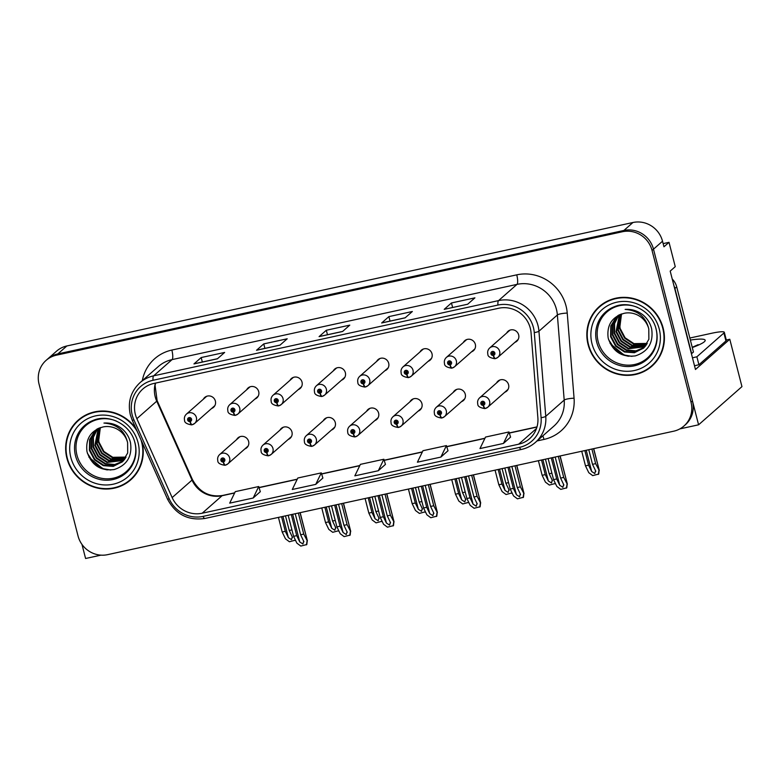 <?xml version="1.0" encoding="UTF-8"?>
<svg xmlns="http://www.w3.org/2000/svg" width="781" height="781" viewBox="0 0 781 781"><rect width="100%" height="100%" fill="white"/><g stroke="black" fill="none" stroke-linecap="round" stroke-linejoin="round"><path stroke-width="1.17" d="M374.802 420.588A6.629 6.336 -131.4 0 0 378.609 413.11A6.629 6.336 -131.4 0 0 366.592 411.265M418.128 411.138A6.629 6.336 -131.4 0 0 421.935 403.66A6.629 6.336 -131.4 0 0 409.918 401.815M331.476 430.038A6.629 6.336 -131.4 0 0 335.283 422.56A6.629 6.336 -131.4 0 0 323.266 420.715M288.15 439.488A6.629 6.336 -131.4 0 0 291.957 432.01A6.629 6.336 -131.4 0 0 279.94 430.165M244.814 448.938A6.629 6.336 -131.4 0 0 248.622 441.45A6.629 6.336 -131.4 0 0 236.614 439.615M461.454 401.688A6.629 6.336 -131.4 0 0 465.261 394.21A6.629 6.336 -131.4 0 0 453.244 392.365M471.529 351.831A6.629 6.336 -131.4 0 0 475.336 344.343A6.629 6.336 -131.4 0 0 463.318 342.508M428.203 361.281A6.629 6.336 -131.4 0 0 432.01 353.793A6.629 6.336 -131.4 0 0 419.993 351.958M384.877 370.731A6.629 6.336 -131.4 0 0 388.684 363.243A6.629 6.336 -131.4 0 0 376.667 361.408M341.551 380.181A6.629 6.336 -131.4 0 0 345.358 372.693A6.629 6.336 -131.4 0 0 333.341 370.858M298.225 389.631A6.629 6.336 -131.4 0 0 302.032 382.143A6.629 6.336 -131.4 0 0 290.015 380.308M254.889 399.081A6.629 6.336 -131.4 0 0 258.696 391.593A6.629 6.336 -131.4 0 0 246.679 389.748M211.563 408.522A6.629 6.336 -131.4 0 0 215.371 401.043A6.629 6.336 -131.4 0 0 203.353 399.198M504.78 392.238A6.629 6.336 -131.4 0 0 508.587 384.76A6.629 6.336 -131.4 0 0 496.57 382.915M514.855 342.381A6.629 6.336 -131.4 0 0 518.662 334.893A6.629 6.336 -131.4 0 0 506.644 333.057M726.301 340.018L729.786 339.257L695.461 369.491L670.196 271.105L675.253 266.653L669.014 242.335L663.957 246.786L662.522 241.222A24.846 23.772 -131.4 0 0 632.942 222.507L66.873 345.963A24.846 23.772 -131.4 0 0 56.574 351.147L47.534 359.104A24.846 23.772 -131.4 0 1 57.833 353.91A24.846 23.772 -131.4 0 0 47.534 359.104L46.089 360.383A24.846 23.772 -131.4 0 0 39.05 384.145L78.022 535.932A24.846 23.772 -131.4 0 0 107.602 554.656L673.671 431.2A24.846 23.772 -131.4 0 0 683.971 426.006A24.846 23.772 -131.4 0 0 691.019 402.235L652.047 250.457A24.846 23.772 -131.4 0 0 622.457 231.732L56.388 355.189A24.846 23.772 -131.4 0 0 46.089 360.383M663.137 243.613L669.014 242.335M81.976 544.416L85.588 558.493L100.964 555.145M622.457 231.732L623.902 230.454L57.833 353.91L623.902 230.454A24.846 23.772 -131.4 0 1 653.492 249.178A24.846 23.772 -131.4 0 0 623.902 230.454L632.942 222.507M729.786 339.257L741.95 386.624L698.585 424.805L653.492 249.178L692.464 400.965A24.846 23.772 -131.4 0 1 685.415 424.727L683.971 426.006M679.851 428.896L698.585 424.805M136.128 428.925A39.753 38.035 -131.4 0 0 78.168 420.188A39.753 38.035 -131.4 0 0 66.902 458.213A39.753 38.035 -131.4 0 0 130.72 479.866A39.753 38.035 -131.4 0 0 142.093 442.261M124.892 483.566A39.753 38.035 -131.4 0 0 131.433 479.212M588.083 344.548A39.753 38.035 -131.4 0 0 651.891 366.191A39.753 38.035 -131.4 0 0 663.167 328.176A39.753 38.035 -131.4 0 0 599.349 306.523A39.753 38.035 -131.4 0 0 588.083 344.548M646.072 369.901A39.753 38.035 -131.4 0 0 652.604 365.547M135.347 414.35A26.505 25.363 48.6 0 1 142.855 388.997A26.505 25.363 48.6 0 1 153.847 383.461L498.737 308.241A26.505 25.363 48.6 0 1 531.051 332.706L537.875 417.825A26.505 25.363 48.6 0 1 529.606 438.678A26.505 25.363 48.6 0 1 518.623 444.213L202.191 513.224A26.505 25.363 48.6 0 1 172.152 497.585L136.86 418.684A26.505 25.363 48.6 0 1 135.347 414.35M132.214 415.033A29.815 28.526 -131.4 0 0 133.922 419.905L169.213 498.815A29.815 28.526 -131.4 0 0 203.001 516.407L519.443 447.396A29.815 28.526 -131.4 0 0 541.096 417.708L534.272 332.589A29.815 28.526 -131.4 0 0 497.927 305.059L153.027 380.279A29.815 28.526 -131.4 0 0 132.214 415.033M467.682 304.219L474.916 297.854L451.447 302.969L444.223 309.335L467.682 304.219M452.599 307.441L451.447 302.969M405.114 317.857L412.348 311.502L388.879 316.617L381.655 322.983L405.114 317.857M405.212 317.779L381.929 322.856A6.629 1.699 77.7 0 0 381.88 322.865A6.629 1.699 77.7 0 0 381.655 322.983M390.031 321.089L388.879 316.617M217.421 358.801L224.645 352.436L201.186 357.552L193.961 363.917L217.421 358.801M194.176 363.8L217.518 358.704L194.235 363.79A6.629 1.699 77.7 0 0 194.176 363.8A6.629 1.699 77.7 0 0 193.961 363.917M202.328 362.023L201.186 357.552M279.988 345.153L287.213 338.788L263.753 343.904L256.519 350.269L279.988 345.153M256.744 350.152L280.086 345.065L256.803 350.142A6.629 1.699 77.7 0 0 256.744 350.152A6.629 1.699 77.7 0 0 256.519 350.269M264.896 348.375L263.753 343.904M342.556 331.505L349.781 325.14L326.321 330.256L319.087 336.621L342.556 331.505M319.312 336.513L342.654 331.417L319.37 336.504A6.629 1.699 77.7 0 0 319.312 336.513A6.629 1.699 77.7 0 0 319.087 336.621M327.464 334.727L326.321 330.256M503.433 443.442L508.987 431.952L485.528 437.067L479.973 448.567L503.433 443.442L510.579 437.096M315.729 484.386L321.294 472.886L297.834 478.001L292.27 489.502L315.729 484.386L322.875 478.04M253.171 498.024L258.726 486.534L235.266 491.649L229.702 503.14L253.171 498.024L260.307 491.679M440.865 457.09L446.429 445.6L422.96 450.715L417.405 462.206L440.865 457.09L448.011 450.744M378.297 470.738L383.861 459.248L360.392 464.363L354.838 475.854L378.297 470.738L385.443 464.392M383.861 459.248L385.453 464.431M321.294 472.886L322.885 478.079M258.726 486.534L260.327 491.727M446.429 445.6L448.021 450.793M508.987 431.952L510.589 437.145M600.081 305.898A39.753 38.035 -131.4 0 0 594.937 311.834M78.901 419.563A39.753 38.035 -131.4 0 0 73.756 425.499M555.184 457.041L560.592 478.089L563.892 485.079M563.657 484.425L562.876 487.295L559.743 485.284L556.677 478.938L553.553 479.622L556.853 486.456L560.768 489.375L566.781 487.822L567.201 484.074L563.716 477.406L558.308 456.358M499.889 380.005L479.622 397.841A6.209 5.945 48.6 0 1 489.599 401.229A6.209 5.945 48.6 0 1 485.518 408.404A4.139 1.084 -104.9 0 1 485.391 408.473A4.139 1.084 -104.9 0 1 483.419 405.261A2.07 1.982 -131.4 0 0 484.776 402.869A2.07 1.982 -131.4 0 0 482.316 401.317A2.07 1.982 -131.4 0 0 480.871 403.728A2.07 1.982 -131.4 0 0 483.254 405.3L483 404.099A0.83 0.791 48.6 0 1 482.277 402.674A0.83 0.791 48.6 0 1 483.605 403.133A0.83 0.791 48.6 0 1 483.068 404.089L483.419 405.261M483.595 403.572L483 404.099M483.634 403.308A0.83 0.791 48.6 0 1 482.922 402.498M483.254 405.3A4.139 1.035 80.3 0 0 484.855 408.59A4.139 1.035 80.3 0 0 485.001 408.512L485.108 408.424M483.576 403.631L483.068 404.089M560.133 455.958L567.367 484.132L559.987 455.987M548.145 458.574L553.553 479.622M551.269 457.891L556.677 478.938M560.592 478.089L563.716 477.406M566.42 488.145L567.026 484.24M588.767 449.719L592.515 464.324L595.825 471.314M595.581 470.67L594.81 473.53L591.676 471.519L588.601 465.173L585.477 465.857L588.786 472.69L592.691 475.619L598.715 474.057L599.125 470.318L595.639 463.641L591.891 449.036M509.954 330.138L489.697 347.975A6.209 5.945 48.6 0 1 499.664 351.362A6.209 5.945 48.6 0 1 495.584 358.538A4.139 1.084 -104.9 0 1 495.457 358.606A4.139 1.084 -104.9 0 1 493.494 355.404A2.07 1.982 -131.4 0 0 494.851 353.012A2.07 1.982 -131.4 0 0 492.391 351.45A2.07 1.982 -131.4 0 0 490.946 353.861A2.07 1.982 -131.4 0 0 493.328 355.443L493.065 354.242A0.83 0.791 48.6 0 1 492.352 352.817A0.83 0.791 48.6 0 1 493.68 353.266A0.83 0.791 48.6 0 1 493.133 354.223L493.494 355.404M493.67 353.705L493.065 354.242M493.709 353.442A0.83 0.791 48.6 0 1 492.996 352.631M493.328 355.443A4.139 1.035 80.3 0 0 494.929 358.723A4.139 1.035 80.3 0 0 495.076 358.655L495.183 358.557M493.651 353.773L493.133 354.223M593.706 448.636L599.291 470.377L593.57 448.665M581.728 451.252L585.477 465.857M584.852 450.569L588.601 465.173M592.515 464.324L595.639 463.641M598.344 474.379L598.949 470.474M511.858 466.491L517.256 487.539L520.566 494.529M520.331 493.875L519.55 496.745L516.417 494.734L513.351 488.389L510.218 489.072L513.527 495.906L517.442 498.825L523.455 497.272L523.875 493.524L520.39 486.856L514.982 465.808M456.553 389.455L436.296 407.291A6.209 5.945 48.6 0 1 446.263 410.669A6.209 5.945 48.6 0 1 442.183 417.855A4.139 1.084 -104.9 0 1 442.056 417.923A4.139 1.084 -104.9 0 1 440.094 414.711A2.07 1.982 -131.4 0 0 441.45 412.319A2.07 1.982 -131.4 0 0 438.99 410.767A2.07 1.982 -131.4 0 0 437.545 413.178A2.07 1.982 -131.4 0 0 439.928 414.75L439.664 413.549A0.83 0.791 48.6 0 1 438.951 412.124A0.83 0.791 48.6 0 1 440.279 412.583A0.83 0.791 48.6 0 1 439.732 413.539L440.094 414.711M440.269 413.022L439.664 413.549M440.308 412.758A0.83 0.791 48.6 0 1 439.596 411.948M439.928 414.75A4.139 1.035 80.3 0 0 441.529 418.04A4.139 1.035 80.3 0 0 441.675 417.962L441.782 417.874M440.25 413.081L439.732 413.539M516.797 465.408L524.031 493.582L516.661 465.437M504.819 468.024L510.218 489.072M507.943 467.341L513.351 488.389M517.256 487.539L520.39 486.856M523.085 497.595L523.69 493.69M468.532 475.941L473.93 496.989L477.24 503.979M477.006 503.325L476.225 506.195L473.091 504.184L470.025 497.839L466.892 498.522L470.201 505.356L474.106 508.275L480.13 506.723L480.549 502.974L477.064 496.306L471.656 475.258M413.227 398.906L392.97 416.742A6.209 5.945 48.6 0 1 402.937 420.119A6.209 5.945 48.6 0 1 398.857 427.305A4.139 1.084 -104.9 0 1 398.73 427.373A4.139 1.084 -104.9 0 1 396.768 424.161A2.07 1.982 -131.4 0 0 398.125 421.769A2.07 1.982 -131.4 0 0 395.664 420.207A2.07 1.982 -131.4 0 0 394.22 422.628A2.07 1.982 -131.4 0 0 396.592 424.2L396.338 422.999A0.83 0.791 48.6 0 1 395.625 421.574A0.83 0.791 48.6 0 1 396.953 422.023A0.83 0.791 48.6 0 1 396.406 422.99L396.768 424.161M396.943 422.472L396.338 422.999M396.982 422.209A0.83 0.791 48.6 0 1 396.27 421.398M396.592 424.2A4.139 1.035 80.3 0 0 398.203 427.49A4.139 1.035 80.3 0 0 398.349 427.412L398.447 427.324M396.924 422.531L396.406 422.99M473.471 474.858L480.705 503.032L473.335 474.887M461.493 477.474L466.892 498.522M464.617 476.791L470.025 497.839M473.93 496.989L477.064 496.306M479.759 507.045L480.364 503.14M425.206 485.391L430.604 506.43L433.914 513.42M433.67 512.775L432.899 515.645L429.765 513.634L426.699 507.289L423.566 507.972L426.875 514.806L430.78 517.725L436.804 516.173L437.223 512.424L433.738 505.756L428.33 484.708M369.901 408.356L349.644 426.192A6.209 5.945 48.6 0 1 359.611 429.57A6.209 5.945 48.6 0 1 355.531 436.755A4.139 1.084 -104.9 0 1 355.404 436.823A4.139 1.084 -104.9 0 1 353.442 433.611A2.07 1.982 -131.4 0 0 354.799 431.219A2.07 1.982 -131.4 0 0 352.338 429.657A2.07 1.982 -131.4 0 0 350.894 432.078A2.07 1.982 -131.4 0 0 353.266 433.65L353.012 432.449A0.83 0.791 48.6 0 1 352.299 431.024A0.83 0.791 48.6 0 1 353.627 431.473A0.83 0.791 48.6 0 1 353.08 432.43L353.442 433.611M353.617 431.922L353.012 432.449M353.656 431.659A0.83 0.791 48.6 0 1 352.944 430.848M353.266 433.65A4.139 1.035 80.3 0 0 354.877 436.94A4.139 1.035 80.3 0 0 355.023 436.862L355.121 436.774M353.598 431.981L353.08 432.43M430.146 484.308L437.38 512.482L430.009 484.337M418.167 486.924L423.566 507.972M421.291 486.241L426.699 507.289M430.604 506.43L433.738 505.756M436.433 516.495L437.038 512.59M545.441 459.169L549.189 473.774L552.499 480.764M552.255 480.12L551.484 482.98L548.35 480.969L545.275 474.623L542.151 475.307L545.45 482.141L549.365 485.069L555.398 483.449M466.628 339.589L446.371 357.425A6.209 5.945 48.6 0 1 456.338 360.812A6.209 5.945 48.6 0 1 452.258 367.988A4.139 1.084 -104.9 0 1 452.131 368.056A4.139 1.084 -104.9 0 1 450.168 364.854A2.07 1.982 -131.4 0 0 451.525 362.462A2.07 1.982 -131.4 0 0 449.065 360.9A2.07 1.982 -131.4 0 0 447.62 363.311A2.07 1.982 -131.4 0 0 449.993 364.893L449.739 363.692A0.83 0.791 48.6 0 1 449.026 362.267A0.83 0.791 48.6 0 1 450.354 362.716A0.83 0.791 48.6 0 1 449.807 363.673L450.168 364.854M450.344 363.155L449.739 363.692M450.383 362.892A0.83 0.791 48.6 0 1 449.671 362.081M449.993 364.893A4.139 1.035 80.3 0 0 451.603 368.173A4.139 1.035 80.3 0 0 451.75 368.105L451.848 368.007M450.325 363.224L449.807 363.673M538.402 460.702L542.151 475.307M541.526 460.019L545.275 474.623M549.189 473.774L551.894 473.179M555.018 483.829L555.154 482.941M502.105 468.61L505.863 483.224L509.163 490.214M508.929 489.57L508.158 492.43L505.014 490.419L501.949 484.074L498.825 484.757L502.124 491.591L506.039 494.519L512.072 492.899M423.302 349.039L403.045 366.875A6.209 5.945 48.6 0 1 413.012 370.262A6.209 5.945 48.6 0 1 408.932 377.438A4.139 1.084 -104.9 0 1 408.805 377.506A4.139 1.084 -104.9 0 1 406.842 374.304A2.07 1.982 -131.4 0 0 408.199 371.912A2.07 1.982 -131.4 0 0 405.739 370.35A2.07 1.982 -131.4 0 0 404.294 372.762A2.07 1.982 -131.4 0 0 406.667 374.343L406.413 373.133A0.83 0.791 48.6 0 1 405.7 371.717A0.83 0.791 48.6 0 1 407.028 372.166A0.83 0.791 48.6 0 1 406.481 373.123L406.842 374.304M407.018 372.605L406.413 373.133M407.057 372.342A0.83 0.791 48.6 0 1 406.345 371.531M406.667 374.343A4.139 1.035 80.3 0 0 408.278 377.623A4.139 1.035 80.3 0 0 408.424 377.555L408.522 377.457M406.999 372.674L406.481 373.123M495.066 470.152L498.825 484.757M498.2 469.469L501.949 484.074M505.863 483.224L508.568 482.629M511.692 493.28L511.828 492.391M458.779 478.06L462.537 492.674L465.837 499.664M465.603 499.02L464.822 501.88L461.688 499.869L458.623 493.524L455.499 494.207L458.798 501.041L462.713 503.96L468.746 502.339M379.976 358.489L359.719 376.325A6.209 5.945 48.6 0 1 369.686 379.712A6.209 5.945 48.6 0 1 365.606 386.888A4.139 1.084 -104.9 0 1 365.479 386.956A4.139 1.084 -104.9 0 1 363.516 383.754A2.07 1.982 -131.4 0 0 364.873 381.362A2.07 1.982 -131.4 0 0 362.404 379.8A2.07 1.982 -131.4 0 0 360.959 382.212A2.07 1.982 -131.4 0 0 363.341 383.793L363.087 382.583A0.83 0.791 48.6 0 1 362.374 381.167A0.83 0.791 48.6 0 1 363.702 381.616A0.83 0.791 48.6 0 1 363.155 382.573L363.516 383.754M363.692 382.055L363.087 382.583M363.721 381.792A0.83 0.791 48.6 0 1 363.019 380.982M363.341 383.793A4.139 1.035 80.3 0 0 364.952 387.073A4.139 1.035 80.3 0 0 365.098 386.995L365.196 386.907M363.673 382.124L363.155 382.573M451.74 479.602L455.499 494.207M454.874 478.919L458.623 493.524M462.537 492.674L465.242 492.079M468.366 502.73L468.502 501.841M415.453 487.51L419.202 502.124L422.511 509.114M422.277 508.46L421.496 511.33L418.362 509.319L415.297 502.974L412.163 503.657L415.472 510.491L419.387 513.41L425.42 511.789M336.65 367.939L316.393 385.775A6.209 5.945 48.6 0 1 326.36 389.163A6.209 5.945 48.6 0 1 322.28 396.338A4.139 1.084 -104.9 0 1 322.153 396.406A4.139 1.084 -104.9 0 1 320.19 393.204A2.07 1.982 -131.4 0 0 321.547 390.812A2.07 1.982 -131.4 0 0 319.078 389.25A2.07 1.982 -131.4 0 0 317.633 391.662A2.07 1.982 -131.4 0 0 320.015 393.233L319.761 392.033A0.83 0.791 48.6 0 1 319.048 390.617A0.83 0.791 48.6 0 1 320.376 391.066A0.83 0.791 48.6 0 1 319.829 392.023L320.19 393.204M320.366 391.506L319.761 392.033M320.395 391.242A0.83 0.791 48.6 0 1 319.683 390.432M320.015 393.233A4.139 1.035 80.3 0 0 321.616 396.523A4.139 1.035 80.3 0 0 321.772 396.445L321.87 396.357M320.337 391.574L319.829 392.023M408.414 489.052L412.163 503.657M411.548 488.369L415.297 502.974M419.202 502.124L421.916 501.529M425.04 512.18L425.176 511.291M689.848 338.027L711.881 333.223A16.567 2.265 165.6 0 1 724.309 332.286L726.35 340.233A16.567 2.265 165.6 0 1 725.949 340.946L698.917 364.747A16.567 2.265 -14.4 0 0 694.504 365.801M692.464 357.854A16.567 2.265 165.6 0 1 696.877 356.8L698.917 364.747M724.309 332.286A16.567 2.265 165.6 0 1 723.909 332.999L696.877 356.8M673.964 285.768A16.567 15.845 48.6 0 1 674.901 288.462L691.634 353.627A16.567 15.845 -131.4 0 0 691.39 353.656M674.901 288.462L676.707 286.871A16.567 15.845 -131.4 0 0 672.226 279.022M691.634 353.627L693.44 352.036L676.707 286.871M134.644 441.763A30.644 29.317 48.6 0 1 134.83 442.436A30.644 29.317 48.6 0 1 113.44 478.157A30.644 29.317 48.6 0 1 76.948 455.059A30.644 29.317 48.6 0 1 85.89 425.528A30.644 29.317 48.6 0 1 116.467 421.115M127.606 442.583A20.706 19.808 -131.4 0 0 102.955 426.973C90.772 430.565 85.451 438.785 86.984 451.633C91.406 465.212 100.476 471.177 114.202 469.547C127.02 465.3 132.448 456.299 130.466 442.524C129.187 437.214 126.473 432.713 122.324 429.003C116.877 424.571 110.756 422.599 103.951 423.068C116.759 424.054 124.648 430.556 127.606 442.583L127.694 452.951L122.549 461.649L113.255 466.384L103.297 465.652L94.433 459.804L89.405 450.315L89.63 439.674L95.067 430.712L97.186 428.974M140.97 439.762A39.343 37.644 48.6 0 1 141.595 441.919A39.343 37.644 48.6 0 1 130.447 479.554A39.343 37.644 48.6 0 1 67.293 458.125A39.343 37.644 48.6 0 1 78.442 420.5A39.343 37.644 48.6 0 1 137.241 431.424M78.442 420.5L79.896 419.231A39.343 37.644 48.6 0 1 85.441 415.209M125.897 457.363L112.337 457.695L103.463 451.848L98.445 442.358L100.349 427.627M126.053 457.09L112.786 457.295L103.912 451.457L98.894 441.958L98.377 435.368A20.706 19.808 48.6 0 1 100.554 427.568M125.243 458.447L110.531 459.287L101.657 453.439L96.639 443.95L99.255 428.017M125.409 458.183L110.98 458.886L102.106 453.048L97.088 443.549L99.519 427.92M124.521 459.453L108.725 460.878L99.851 455.03L94.833 445.541L98.26 428.437M124.706 459.208L109.174 460.478L100.3 454.64L95.282 445.141L98.494 428.339M123.749 460.399L106.919 462.469L98.045 456.621L93.027 447.132L92.988 437.448L97.41 428.857M123.954 460.165L107.368 462.069L98.494 456.231L93.476 446.732L93.398 437.253L97.605 428.759M122.929 461.288L114.426 464.9L105.113 464.06L96.239 458.213L91.221 448.724L91.367 438.346L96.512 429.462M123.144 461.073L114.719 464.529L105.562 463.66L96.688 457.822L91.67 448.323L91.767 438.102L96.756 429.286M122.275 461.913L113.548 466.013L103.756 465.251L94.882 459.413L89.864 449.915L90.079 439.273L95.819 430.038M136.577 473.286A39.343 37.644 48.6 0 1 131.891 478.275L130.447 479.554M110.756 470.016L103.385 468.746L93.759 462.899L87.394 453.263M107.27 469.937L103.16 468.942L88.897 457.139M655.825 328.098A30.644 29.317 48.6 0 1 656.001 328.772A30.644 29.317 48.6 0 1 634.621 364.493A30.644 29.317 48.6 0 1 598.129 341.395A30.644 29.317 48.6 0 1 607.071 311.863A30.644 29.317 48.6 0 1 637.638 307.45M648.786 328.908A20.706 19.808 -131.4 0 0 624.136 313.308C611.953 316.901 606.632 325.111 608.155 337.968C612.587 351.538 621.656 357.513 635.383 355.882C648.201 351.635 653.619 342.634 651.647 328.86C650.368 323.549 647.654 319.048 643.505 315.339C638.057 310.906 631.927 308.934 625.132 309.403C637.94 310.389 645.828 316.891 648.786 328.908L648.874 339.286L643.729 347.984L634.436 352.719L624.478 351.987L615.604 346.139L610.586 336.65L610.81 326.009L616.248 317.047L618.367 315.299M588.474 344.46A39.343 37.644 48.6 0 1 599.623 306.835A39.343 37.644 48.6 0 1 662.766 328.254A39.343 37.644 48.6 0 1 651.618 365.889A39.343 37.644 48.6 0 1 588.474 344.46M599.623 306.835L601.067 305.556A39.343 37.644 48.6 0 1 606.622 301.544M647.078 343.699L633.518 344.03L624.644 338.183L619.626 328.694L621.53 313.962M647.234 343.425L633.967 343.63L625.093 337.782L620.075 328.293L619.558 321.704A20.706 19.808 48.6 0 1 621.735 313.894M646.414 344.772L631.712 345.622L622.838 339.774L617.82 330.285L620.426 314.352M646.59 344.509L632.161 345.222L623.287 339.374L618.269 329.885L620.7 314.255M645.702 345.788L629.896 347.213L621.032 341.365L616.004 331.876L619.44 314.772M645.887 345.544L630.355 346.813L621.481 340.965L616.463 331.476L619.675 314.665M644.93 346.735L628.09 348.804L619.216 342.957L614.198 333.467L614.169 323.783L618.581 315.192M645.126 346.5L628.549 348.404L619.675 342.556L614.657 333.067L614.579 323.588L618.777 315.085M644.11 347.613L635.607 351.235L626.284 350.396L617.41 344.548L612.392 335.059L612.538 324.681L617.693 315.797M644.315 347.399L635.9 350.864L626.743 349.995L617.869 344.148L612.851 334.659L612.948 324.437L617.937 315.622M643.456 348.238L634.719 352.348L624.927 351.587L616.063 345.739L611.035 336.25L611.259 325.609L616.99 316.373M657.758 359.611A39.343 37.644 48.6 0 1 653.062 364.61L651.618 365.889M631.936 356.351L624.566 355.072L614.94 349.234L608.565 339.598M628.451 356.273L624.331 355.277L610.078 343.464M381.87 494.832L387.278 515.88L390.588 522.87M390.344 522.225L389.573 525.096L386.439 523.085L383.364 516.739L380.24 517.422L383.549 524.256L387.454 527.175L393.478 525.623L393.897 521.874L390.402 515.206L385.004 494.158M326.575 417.806L306.318 435.642A6.209 5.945 48.6 0 1 316.285 439.02A6.209 5.945 48.6 0 1 312.205 446.205A4.139 1.084 -104.9 0 1 312.078 446.273A4.139 1.084 -104.9 0 1 310.116 443.061A2.07 1.982 -131.4 0 0 311.473 440.669A2.07 1.982 -131.4 0 0 309.003 439.107A2.07 1.982 -131.4 0 0 307.558 441.519A2.07 1.982 -131.4 0 0 309.94 443.1L309.686 441.9A0.83 0.791 48.6 0 1 308.973 440.474A0.83 0.791 48.6 0 1 310.301 440.923A0.83 0.791 48.6 0 1 309.754 441.88L310.116 443.061M310.291 441.363L309.686 441.9M310.321 441.099A0.83 0.791 48.6 0 1 309.608 440.299M309.94 443.1A4.139 1.035 80.3 0 0 311.551 446.39A4.139 1.035 80.3 0 0 311.697 446.312L311.795 446.224M310.272 441.431L309.754 441.88M386.82 493.758L394.054 521.933L386.683 493.787M374.831 496.374L380.24 517.422M377.965 495.691L383.364 516.739M387.278 515.88L390.402 515.206M393.107 525.945L393.712 522.03M338.544 504.282L343.952 525.33L347.262 532.32M347.018 531.676L346.247 534.546L343.113 532.525L340.038 526.189L336.914 526.872L340.223 533.706L344.128 536.625L350.152 535.073L350.562 531.324L347.076 524.647L341.678 503.608M283.249 427.246L262.992 445.092A6.209 5.945 48.6 0 1 272.959 448.47A6.209 5.945 48.6 0 1 268.879 455.645A4.139 1.084 -104.9 0 1 268.752 455.723A4.139 1.084 -104.9 0 1 266.78 452.511A2.07 1.982 -131.4 0 0 268.147 450.12A2.07 1.982 -131.4 0 0 265.677 448.558A2.07 1.982 -131.4 0 0 264.232 450.969A2.07 1.982 -131.4 0 0 266.614 452.55L266.36 451.35A0.83 0.791 48.6 0 1 265.638 449.924A0.83 0.791 48.6 0 1 266.975 450.373A0.83 0.791 48.6 0 1 266.428 451.33L266.78 452.511M266.965 450.813L266.36 451.35M266.995 450.549A0.83 0.791 48.6 0 1 266.282 449.749M266.614 452.55A4.139 1.035 80.3 0 0 268.215 455.84A4.139 1.035 80.3 0 0 268.361 455.762L268.469 455.674M266.936 450.881L266.428 451.33M343.494 503.208L350.728 531.383L343.357 503.237M331.505 505.824L336.914 526.872M334.639 505.141L340.038 526.189M343.952 525.33L347.076 524.647M349.781 535.395L350.386 531.48M295.218 513.732L300.626 534.78L303.936 541.77M303.692 541.126L302.921 543.996L299.787 541.975L296.712 535.639L293.588 536.322L296.887 543.146L300.802 546.075L306.816 544.523L307.236 540.774L303.75 534.097L298.352 513.049M239.923 436.696L219.656 454.542A6.209 5.945 48.6 0 1 229.634 457.92A6.209 5.945 48.6 0 1 225.553 465.095A4.139 1.084 -104.9 0 1 225.426 465.173A4.139 1.084 -104.9 0 1 223.454 461.961A2.07 1.982 -131.4 0 0 224.821 459.57A2.07 1.982 -131.4 0 0 222.351 458.008A2.07 1.982 -131.4 0 0 220.906 460.419A2.07 1.982 -131.4 0 0 223.288 462.001L223.034 460.8A0.83 0.791 48.6 0 1 222.312 459.374A0.83 0.791 48.6 0 1 223.649 459.824A0.83 0.791 48.6 0 1 223.102 460.78L223.454 461.961M223.639 460.263L223.034 460.8M223.669 459.999A0.83 0.791 48.6 0 1 222.956 459.199M223.288 462.001A4.139 1.035 80.3 0 0 224.889 465.281A4.139 1.035 80.3 0 0 225.035 465.212L225.143 465.125M223.61 460.331L223.102 460.78M300.168 512.658L307.402 540.833L300.031 512.687M288.179 515.275L293.588 536.322M291.313 514.591L296.712 535.639M300.626 534.78L303.75 534.097M306.455 544.845L307.06 540.93M372.127 496.96L375.876 511.575L379.185 518.564M378.951 517.91L378.17 520.781L375.036 518.769L371.971 512.424L368.837 513.107L372.146 519.941L376.051 522.86L382.085 521.239M293.324 377.389L273.067 395.225A6.209 5.945 48.6 0 1 283.034 398.613A6.209 5.945 48.6 0 1 278.954 405.788A4.139 1.084 -104.9 0 1 278.827 405.856A4.139 1.084 -104.9 0 1 276.855 402.654A2.07 1.982 -131.4 0 0 278.221 400.253A2.07 1.982 -131.4 0 0 275.752 398.7A2.07 1.982 -131.4 0 0 274.307 401.112A2.07 1.982 -131.4 0 0 276.689 402.684L276.435 401.483A0.83 0.791 48.6 0 1 275.713 400.057A0.83 0.791 48.6 0 1 277.05 400.516A0.83 0.791 48.6 0 1 276.503 401.473L276.855 402.654M277.04 400.956L276.435 401.483M277.07 400.692A0.83 0.791 48.6 0 1 276.357 399.882M276.689 402.684A4.139 1.035 80.3 0 0 278.29 405.974A4.139 1.035 80.3 0 0 278.436 405.895L278.544 405.808M277.011 401.024L276.503 401.473M365.088 498.493L368.837 513.107M368.222 497.819L371.971 512.424M375.876 511.575L378.59 510.979M381.704 521.63L381.85 520.742M328.801 506.41L332.55 521.025L335.859 528.015M335.615 527.36L334.844 530.231L331.71 528.22L328.645 521.874L325.511 522.557L328.821 529.391L332.726 532.31L338.759 530.689M249.998 386.839L229.731 404.675A6.209 5.945 48.6 0 1 239.708 408.063A6.209 5.945 48.6 0 1 235.628 415.238A4.139 1.084 -104.9 0 1 235.501 415.307A4.139 1.084 -104.9 0 1 233.529 412.095A2.07 1.982 -131.4 0 0 234.896 409.703A2.07 1.982 -131.4 0 0 232.426 408.151A2.07 1.982 -131.4 0 0 230.981 410.562A2.07 1.982 -131.4 0 0 233.363 412.134L233.109 410.933A0.83 0.791 48.6 0 1 232.387 409.508A0.83 0.791 48.6 0 1 233.714 409.966A0.83 0.791 48.6 0 1 233.177 410.923L233.529 412.095M233.714 410.406L233.109 410.933M233.744 410.142A0.83 0.791 48.6 0 1 233.031 409.332M233.363 412.134A4.139 1.035 80.3 0 0 234.964 415.424A4.139 1.035 80.3 0 0 235.11 415.346L235.218 415.258M233.685 410.464L233.177 410.923M321.762 507.943L325.511 522.557M324.886 507.269L328.645 521.874M332.55 521.025L335.264 520.429M338.378 531.08L338.515 530.192M285.475 515.86L289.224 530.475L292.533 537.465M292.289 536.811L291.518 539.681L288.384 537.67L285.309 531.324L282.185 532.007L285.495 538.841L289.4 541.76L295.433 540.14M206.672 396.289L186.405 414.125A6.209 5.945 48.6 0 1 196.382 417.513A6.209 5.945 48.6 0 1 192.302 424.688A4.139 1.084 -104.9 0 1 192.175 424.757A4.139 1.084 -104.9 0 1 190.203 421.545A2.07 1.982 -131.4 0 0 191.56 419.153A2.07 1.982 -131.4 0 0 189.1 417.601A2.07 1.982 -131.4 0 0 187.655 420.012A2.07 1.982 -131.4 0 0 190.037 421.584L189.783 420.383A0.83 0.791 48.6 0 1 189.061 418.958A0.83 0.791 48.6 0 1 190.388 419.417A0.83 0.791 48.6 0 1 189.851 420.373L190.203 421.545M190.379 419.856L189.783 420.383M190.418 419.592A0.83 0.791 48.6 0 1 189.705 418.782M190.037 421.584A4.139 1.035 80.3 0 0 191.638 424.874A4.139 1.035 80.3 0 0 191.784 424.796L191.892 424.708M190.359 419.914L189.851 420.373M278.436 517.393L282.185 532.007M281.56 516.71L285.309 531.324M289.224 530.475L291.928 529.879M295.052 540.53L295.189 539.642M66.873 345.963L56.388 355.189M662.522 241.222L652.047 250.457M155.39 383.12A26.505 25.363 -131.4 0 0 155.224 396.846A26.505 25.363 -131.4 0 0 156.737 401.18L192.028 480.09A26.505 25.363 -131.4 0 0 222.068 495.73L234.612 492.987M142.318 380.64A41.413 39.626 48.6 0 1 171.849 350.064L516.749 274.844A8.279 2.128 -102.3 0 1 516.983 284.382L172.084 359.602A33.124 31.699 -131.4 0 0 158.358 366.523L139.926 382.749A33.124 31.699 48.6 0 1 153.652 375.827A8.279 2.128 77.7 0 0 153.027 380.279M516.749 274.844A41.413 39.626 48.6 0 1 566.059 306.045A41.413 39.626 48.6 0 1 567.231 313.074L574.064 398.193A41.413 39.626 48.6 0 1 543.976 439.43L537.074 440.933M556.433 309.344A33.124 31.699 -131.4 0 0 516.983 284.382L498.551 300.607A33.124 31.699 48.6 0 1 538.939 331.193L545.763 416.312A33.124 31.699 48.6 0 1 535.434 442.378L553.866 426.143A33.124 31.699 -131.4 0 0 564.194 400.087L557.37 314.968A33.124 31.699 -131.4 0 0 556.433 309.344M139.926 382.749C130.759 391.466 127.557 402.147 130.329 414.789L132.214 420.178A8.279 0.742 -24.1 0 0 133.922 419.905M132.214 420.178L167.505 499.088C175.657 514.415 188.153 520.868 204.993 518.457A8.279 2.128 -102.3 0 1 203.001 516.407M519.443 447.396A8.279 2.128 77.7 0 0 521.425 449.446C526.716 448.274 531.383 445.912 535.434 442.378M541.096 417.708A8.279 1.484 -4.6 0 0 545.763 416.312L564.194 400.087A8.279 1.484 175.4 0 1 574.064 398.193M167.505 499.088A8.279 0.742 -24.1 0 0 169.213 498.815M534.272 332.589A8.279 1.484 -4.6 0 0 538.939 331.193L557.37 314.968A8.279 1.484 175.4 0 1 567.231 313.074M497.927 305.059A8.279 2.128 -102.3 0 1 498.551 300.607L153.652 375.827L172.084 359.602A8.279 2.128 -102.3 0 0 171.849 350.064M691.019 402.235L692.464 400.965M542.815 435.876A8.279 2.128 -102.3 0 1 543.976 439.43M518.623 444.213L536.498 428.476M136.86 418.684L156.737 401.18A14.907 1.337 155.9 0 0 157.118 400.604L192.409 479.505A14.907 1.337 155.9 0 1 192.028 480.09L172.152 497.585M202.191 513.224L222.068 495.73A14.907 3.827 -102.3 0 1 222.565 495.466L234.7 492.821M259.067 487.656L297.18 479.339M321.635 474.008L359.748 465.701M384.203 460.36L422.316 452.053M446.771 446.722L484.884 438.405M509.339 433.074L536.957 427.051M552.636 457.598L559.743 485.284M586.219 450.266L591.676 471.519M509.31 467.048L516.417 494.734M465.984 476.498L473.091 504.184M422.658 485.938L429.765 513.634M542.893 459.716L548.35 480.969M499.567 469.166L505.014 490.419M456.231 478.616L461.688 499.869M412.905 488.066L418.362 509.319M690.365 340.067A35.282 4.813 165.6 0 1 692.288 347.565M723.909 332.999L725.949 340.946M134.996 442.827A31.494 30.137 48.6 0 1 132.428 464.939A31.494 30.137 48.6 0 1 101.706 479.827A31.494 30.137 48.6 0 1 75.513 455.792A31.494 30.137 48.6 0 1 93.183 420.383C109.33 413.452 130.944 424.874 134.967 442.925C136.86 450.764 136.011 458.105 132.428 464.939M70.817 457.363A35.614 34.071 48.6 0 1 95.672 415.853A35.614 34.071 48.6 0 1 138.071 442.69A35.614 34.071 48.6 0 1 113.216 484.2A35.614 34.071 48.6 0 1 70.817 457.363M653.599 351.274A31.494 30.137 48.6 0 1 622.887 366.162A31.494 30.137 48.6 0 1 596.694 342.127A31.494 30.137 48.6 0 1 614.364 306.718C630.511 299.787 652.125 311.209 656.147 329.26C658.041 337.099 657.192 344.441 653.599 351.274M591.988 343.689A35.614 34.071 48.6 0 1 616.844 302.188A35.614 34.071 48.6 0 1 659.252 329.026A35.614 34.071 48.6 0 1 634.397 370.526A35.614 34.071 48.6 0 1 591.988 343.689M379.332 495.388L386.439 523.085M335.996 504.838L343.113 532.525M292.67 514.288L299.787 541.975M369.579 497.517L375.036 518.769M326.253 506.967L331.71 528.22M282.927 516.417L288.384 537.67M204.993 518.457L521.425 449.446M192.409 479.505C199.311 492.118 209.367 497.438 222.565 495.466M259.028 487.51L297.268 479.173M321.596 473.862L359.836 465.525M384.154 460.224L422.394 451.877M446.722 446.576L484.962 438.239M509.29 432.928L537.006 426.885M157.118 400.604L155.087 385.453L155.595 383.08M405.222 317.769L381.88 322.865M479.622 397.841C477.855 399.53 477.24 401.571 477.767 403.962C477.611 406.266 479.973 407.809 484.855 408.59M508.089 389.329L487.832 407.165L485.391 408.473M489.697 347.975C487.93 349.663 487.315 351.704 487.842 354.096C487.686 356.409 490.048 357.952 494.929 358.723M518.164 339.462L497.907 357.308L495.457 358.606M436.296 407.291C434.529 408.98 433.914 411.021 434.431 413.413C434.285 415.717 436.647 417.259 441.529 418.04M464.763 398.779L444.506 416.615L442.056 417.923M392.97 416.742C391.203 418.431 390.578 420.471 391.105 422.863C390.959 425.167 393.321 426.709 398.203 427.49M421.437 408.229L401.18 426.065L398.73 427.373M349.644 426.192C347.877 427.881 347.252 429.921 347.779 432.313C347.633 434.617 349.995 436.159 354.877 436.94M378.111 417.679L357.854 435.515L355.404 436.823M446.371 357.425C444.604 359.114 443.979 361.154 444.506 363.546C444.36 365.85 446.722 367.402 451.603 368.173M474.838 348.912L454.581 366.748L452.131 368.056M403.045 366.875C401.278 368.564 400.653 370.604 401.18 372.996C401.034 375.3 403.396 376.842 408.278 377.623M431.512 358.362L411.255 376.198L408.805 377.506M359.719 376.325C357.952 378.014 357.327 380.054 357.854 382.446C357.708 384.75 360.07 386.292 364.952 387.073M388.186 367.812L367.929 385.648L365.479 386.956M316.393 385.775C314.626 387.464 314.001 389.504 314.528 391.896C314.372 394.2 316.744 395.742 321.616 396.523M344.86 377.262L324.603 395.098L322.153 396.406M698.146 344.665L692.23 347.32M306.318 435.642C304.551 437.331 303.926 439.371 304.453 441.753C304.297 444.067 306.669 445.609 311.551 446.39M334.785 427.129L314.528 444.965L312.078 446.273M262.992 445.092C261.225 446.781 260.6 448.821 261.127 451.203C260.971 453.517 263.334 455.059 268.215 455.84M291.459 436.569L271.202 454.415L268.752 455.723M219.656 454.542C217.889 456.231 217.274 458.271 217.801 460.653C217.645 462.967 220.008 464.51 224.889 465.281M248.133 446.019L227.867 463.865L225.426 465.173M273.067 395.225C271.29 396.914 270.675 398.954 271.202 401.346C271.046 403.65 273.409 405.193 278.29 405.974M301.534 386.712L281.267 404.548L278.827 405.856M229.731 404.675C227.964 406.364 227.349 408.404 227.876 410.796C227.72 413.1 230.083 414.643 234.964 415.424M258.208 396.162L237.941 413.998L235.501 415.307M186.405 414.125C184.638 415.814 184.023 417.855 184.55 420.246C184.394 422.55 186.757 424.093 191.638 424.874M214.873 405.612L194.615 423.448L192.175 424.757"/></g></svg>
